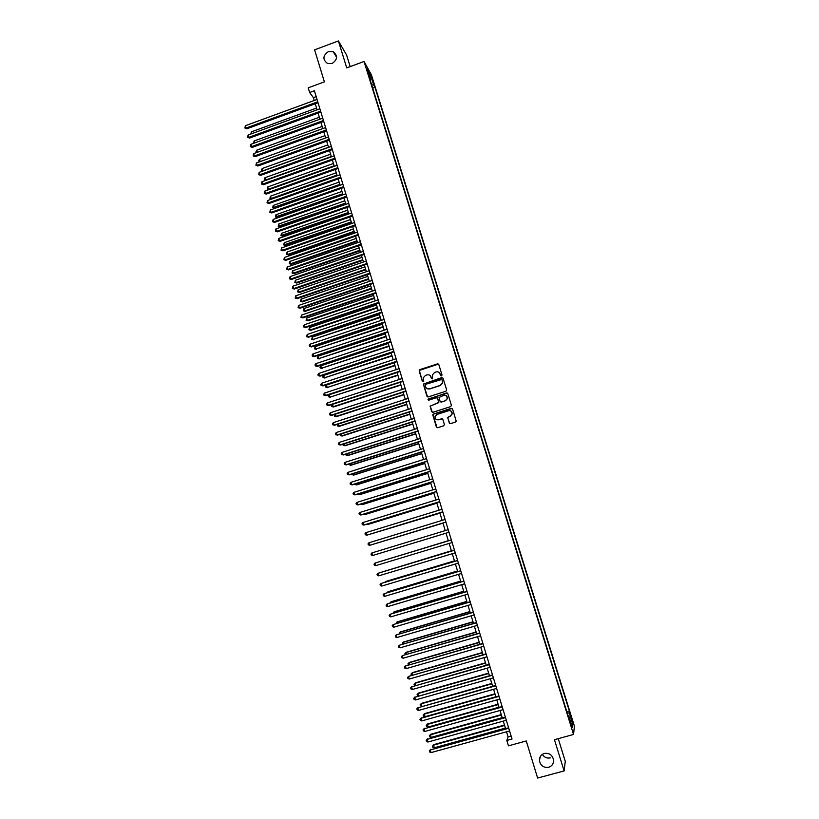 <?xml version="1.0" encoding="UTF-8"?>
<svg xmlns="http://www.w3.org/2000/svg" width="819" height="819" viewBox="0 0 819 819"><rect width="100%" height="100%" fill="white"/><g stroke="black" fill="none" stroke-linecap="round" stroke-linejoin="round"><path stroke-width="1.23" d="M441.554 375.89L442.035 374.969L438.8 364.516L437.51 363.851L419.84 369.615L419.164 370.915L422.369 381.357L423.751 381.296L423.28 377.764L425.501 375.389L426.965 374.918C428.931 374.488 430.303 375.194 431.081 377.037L432.401 378.859L432.391 374.897L434.633 372.42L436.107 371.939C438.073 371.509 439.455 372.215 440.233 374.068L441.554 375.89M544.359 753.419C541.021 754.586 539.383 756.981 539.434 760.605C540.54 765.693 543.601 767.925 548.638 767.311C552.037 766.123 553.685 763.677 553.562 759.971C552.375 754.975 549.303 752.784 544.359 753.419M542.332 754.36C544.266 757.37 546.938 758.548 550.327 757.882M328.378 51.566C322.696 55.641 322.471 59.654 327.702 63.595L332.053 63.534C337.592 59.705 337.96 55.753 333.159 51.669L328.378 51.566M571.723 718.283L572.542 722.276L571.723 718.283M449.191 422.973L450.491 423.648L455.497 422.051L456.224 421.161L452.559 409.019L451.259 408.343L433.476 414.035L432.77 414.834L436.384 427.037L437.684 427.723L443.714 425.808L444.389 424.498L442.854 419.482L441.554 418.806L438.564 419.758C436.23 420.034 435.053 418.99 435.032 416.625L436.936 414.445L448.648 410.708C450.9 410.401 452.098 411.394 452.221 413.677L450.286 416.011L447.614 417.495L449.836 423.638M350.174 66.605L346.58 54.996L338.401 40.95L314.588 49.836L324.396 81.869L308.21 87.828L309.643 92.516L314.394 90.766L512.039 739.025L506.818 740.458L508.456 745.843L526.269 740.96L537.622 778.05L564.107 770.925L565.274 761.342L558.251 738.656M338.401 40.95L346.734 67.885L364.035 61.486L573.546 734.469L554.453 739.69L564.107 770.925M445.966 391.206L446.642 389.905L443.048 378.255L441.748 377.579L423.351 384.07L426.934 396.253L428.224 396.928L445.966 391.206M447.788 393.611L451.412 405.292L450.726 406.603L432.944 412.295L431.654 411.629L430.098 406.111L438.001 403.009L438.677 401.709L437.653 398.392L436.363 397.727L428.89 400.133L427.968 399.293L446.498 392.936L447.788 393.611M371.703 78.184L373.873 84.214L371.703 78.184M364.035 61.486L371.447 74.959L574.395 726.136L573.546 734.469M566.902 711.936L569.4 711.24L374.979 87.336L373.628 84.91L371.683 84.91M569.4 711.24L569.215 712.684L572.829 724.303L572.461 727.661L568.795 715.878L568.601 717.383L369.226 77.047L370.638 79.556L367.434 69.277L370.464 74.764L373.628 84.91M506.511 731.776L508.087 736.957L506.818 740.458M309.643 92.516L313.39 97.645L314.25 100.471M315.254 103.767L317.096 109.818M318.089 113.094L319.953 119.185M320.935 122.451L322.809 128.573M323.792 131.818L325.665 137.981M326.658 141.206L328.542 147.4M329.514 150.614L331.419 156.838M332.391 160.043L334.295 166.308M335.268 169.492L337.182 175.788M338.145 178.952L340.08 185.289M341.042 188.442L342.977 194.809M343.929 197.942L345.884 204.351M346.836 207.473L348.792 213.913M349.744 217.015L351.709 223.495M352.651 226.576L354.637 233.087M355.569 236.169L357.565 242.711M358.497 245.772L360.503 252.344M361.425 255.395L363.441 262.008M364.363 265.039L366.39 271.693M367.311 274.703L369.349 281.388M370.26 284.377L372.307 291.103M373.208 294.082L375.276 300.849M376.177 303.808L378.245 310.606M379.146 313.554L381.224 320.393M382.115 323.321L384.203 330.19M385.094 333.098L387.203 340.008M388.083 342.905L390.192 349.856M391.072 352.733L393.202 359.715M394.072 362.582L396.212 369.604M397.072 372.45L399.232 379.504M400.092 382.33L402.252 389.434M403.102 392.24L405.282 399.375M406.132 402.17L408.312 409.346M409.162 412.121L411.353 419.338M412.192 422.092L414.404 429.34M415.243 432.084L417.455 439.373M418.284 442.096L420.516 449.426M421.345 452.129L423.587 459.5M424.406 462.192L426.658 469.594M427.477 472.266L429.74 479.709M430.548 482.36L432.831 489.844M433.63 492.485L435.923 500.01M436.722 502.62L439.025 510.186M439.813 512.786L442.137 520.393M442.915 522.972L445.249 530.62M446.027 533.2L376.679 554.268L446.027 533.189L448.362 540.847M449.15 543.427L451.484 551.095M452.272 553.695L454.606 561.353M455.415 563.994L457.739 571.642M458.558 574.314L460.882 581.951M461.701 584.653L464.025 592.291M464.854 595.014L467.178 602.641M468.018 605.395L470.341 613.021M471.191 615.806L473.505 623.413M474.365 626.238L476.678 633.834M477.549 636.691L479.862 644.287M480.743 647.164L483.046 654.75M483.937 657.657L486.24 665.233M487.141 668.181L489.445 675.747M490.356 678.726L492.659 686.281M493.57 689.291L495.874 696.846M496.795 699.876L499.088 707.421M500.03 710.482L502.323 718.028M503.265 721.119L505.558 728.654M316.185 96.622L313.39 97.645M511.158 736.117L508.087 736.957M372.696 88.165L374.979 87.336M568.795 715.878L568.151 715.929M567.403 713.523L569.215 712.684M369.471 75.819L370.464 74.764M572.829 724.303L571.222 723.658M440.991 375.839L439.107 372.45M429.862 375.348L431.644 378.491M438.523 364.076L419.318 370.444L422.522 381.449M442.731 377.774L423.515 384.172L427.518 396.898M441.789 379.463L425.552 384.357L425.511 386.691C426.289 388.544 427.661 389.26 429.627 388.83L440.264 385.391L442.536 382.77L442.076 379.729M427.068 388.595L429.627 388.83M442.137 379.883L442.68 382.862L440.407 385.483L429.78 388.923M437.254 397.85L438.851 402.272L430.251 406.183L432.289 412.285M447.43 393.089L428.613 398.833L428.419 400.122M445.475 400.614L447.399 398.341C447.317 396.027 446.13 395.024 443.837 395.321L439.004 397.461L440.059 401.259L441.349 401.934L445.618 400.686L447.532 398.423L446.171 395.618M440.622 401.894L441.349 401.934M445.618 400.686L441.492 402.016M450.829 410.923L452.354 413.749L450.419 416.083L447.747 417.567L449.334 423.024M436.742 419.697L438.564 419.758M442.352 418.878L438.708 419.819M452.129 408.456L433.63 414.097L432.923 414.905L437.09 427.733M316.554 108.047L251.372 131.859L251.894 133.63M250.849 134.009L251.372 131.859M317.752 101.791L246.069 128.03L245.372 125.716L317.045 99.447M318.048 102.744L246.826 128.808L244.881 128.01L245.372 125.716M246.826 128.808L244.881 128.01M319.349 117.24L254.085 140.991L254.658 142.936M253.644 143.305L254.085 140.991M322.154 126.443L256.797 150.143L257.422 152.262M256.501 152.6L256.03 151.484L256.797 150.143M256.982 152.426L256.296 152.395M324.969 135.667L259.521 159.316L260.196 161.609L259.019 161.568L258.743 160.647L259.521 159.316M327.784 144.922L262.244 168.509L262.93 170.813L328.491 147.236M262.479 171.151L261.466 169.83L262.244 168.509M261.742 170.751L263.063 170.946M320.608 111.138L248.812 137.326L248.126 135.002L319.891 108.804M320.894 112.08L249.57 138.083L247.625 137.295L248.126 135.002M249.57 138.083L247.625 137.295M323.464 120.516L251.576 146.632L250.88 144.308L322.747 118.171M323.74 121.427L252.324 147.369L250.379 146.601L250.88 144.308M252.324 147.369L250.379 146.601M326.331 129.904L254.34 155.968L253.644 153.634L325.614 127.559M326.607 130.805L255.078 156.685L253.143 155.917L253.644 153.634M255.078 156.685L253.143 155.917M329.197 139.322L257.105 165.315L256.419 162.971L328.48 136.968M329.463 140.192L257.842 166.011L255.907 165.264L256.419 162.971M257.842 166.011L255.907 165.264M330.61 154.187L264.977 177.723L265.663 180.026L331.316 156.501M265.53 180.446L264.199 179.033L264.977 177.723M264.476 179.955L265.95 180.293M332.074 148.751L259.879 174.682L259.183 172.338L331.357 146.386M332.33 149.601L260.616 175.358L258.681 174.621L259.183 172.338M260.616 175.358L258.681 174.621M333.435 163.472L267.711 186.947L268.397 189.25L334.142 165.796M268.601 189.752L267.209 189.179L267.711 186.947M267.209 189.179L268.847 189.66M334.951 158.2L262.664 184.07L261.967 181.716L334.234 155.835M335.206 159.029L263.39 184.725L261.456 183.999L261.967 181.716M263.39 184.725L261.456 183.999M336.261 172.768L270.454 196.191L271.14 198.505L336.978 175.102M271.673 199.078L269.942 198.423L270.454 196.191M269.942 198.423L271.754 199.048M337.837 167.67L265.448 193.479L264.752 191.124L337.121 165.295M338.093 168.479L266.175 194.113L264.24 193.397L264.752 191.124M266.175 194.113L264.24 193.397M339.107 182.094L273.198 205.456L273.894 207.77L274.58 208.374L340.049 185.196M274.58 208.374L272.696 207.688L339.813 184.429M272.696 207.688L273.198 205.456M340.735 177.16L268.243 202.897L267.537 200.542L340.008 174.785M340.98 177.948L268.96 203.522L267.025 202.815L267.537 200.542M268.96 203.522L267.025 202.815M341.953 191.431L275.952 214.742L276.648 217.066L277.334 217.639L342.885 194.523M277.334 217.639L275.44 216.963L342.659 193.775M275.44 216.963L275.952 214.742M343.632 186.66L271.038 212.346L270.342 209.981L342.905 184.285M343.867 187.438L271.744 212.94L269.82 212.244L270.342 209.981M271.744 212.94L269.82 212.244M344.799 200.788L278.716 224.037L279.402 226.372L280.088 226.924L345.731 203.859M280.088 226.924L278.204 226.259L345.516 203.132M278.204 226.259L278.716 224.037M346.539 196.191L273.843 221.806L273.137 219.441L345.813 193.806M346.765 196.949L274.549 222.389L272.614 221.703L273.137 219.441M274.549 222.389L272.614 221.703M347.655 210.166L281.48 233.364L282.176 235.688L282.852 236.23L348.587 213.227M282.852 236.23L280.968 235.575L348.372 212.52M280.968 235.575L281.48 233.364M349.447 205.743L276.648 231.286L275.942 228.921L348.72 203.358M349.672 206.48L277.354 231.849L275.419 231.173L275.942 228.921M277.354 231.849L275.419 231.173M350.522 219.564L284.254 242.7L284.94 245.035L285.616 245.557L351.443 222.604M285.616 245.557L283.732 244.912L351.238 221.918M283.732 244.912L284.254 242.7M352.365 215.305L279.463 240.786L278.757 238.411L351.638 212.92M352.59 216.021L280.159 241.329L278.235 240.673L278.757 238.411M280.159 241.329L278.235 240.673M353.388 228.982L287.029 252.057L287.725 254.402L288.39 254.893L354.31 232.012M288.39 254.893L286.507 254.269L287.725 254.402L354.105 231.337M286.507 254.269L287.029 252.057M355.292 224.897L282.289 250.317L281.582 247.932L354.555 222.502M355.497 225.594L282.975 250.829L281.05 250.184L281.582 247.932M282.975 250.829L281.05 250.184M356.255 238.421L289.813 261.435L290.51 263.779L291.165 264.261L357.176 241.431M291.165 264.261L289.281 263.636L290.51 263.779L356.982 240.776M289.281 263.636L289.813 261.435M358.22 234.5L285.114 259.848L284.408 257.463L357.483 232.105M358.425 235.176L285.79 260.35L283.876 259.715L284.408 257.463M285.79 260.35L283.876 259.715M359.142 247.87L292.598 270.823L293.294 273.177L293.949 273.638L360.053 250.87M293.949 273.638L292.066 273.034L293.294 273.177L359.858 250.235M292.066 273.034L292.598 270.823M361.159 244.134L287.94 269.41L287.234 267.025L360.421 241.718M361.353 244.779L288.626 269.891L286.701 269.267L287.234 267.025M288.626 269.891L286.701 269.267M362.018 257.35L295.393 280.241L296.089 282.596L296.734 283.036L362.93 260.329M296.734 283.036L294.86 282.442L296.089 282.596L362.745 259.715M294.86 282.442L295.393 280.241M364.097 253.777L290.776 278.992L290.069 276.597L363.36 251.361M364.291 254.412L291.451 279.453L289.537 278.839L290.069 276.597M291.451 279.453L289.537 278.839M364.916 266.84L298.188 289.67L298.884 292.035L299.529 292.455L365.817 269.799M299.529 292.455L297.655 291.871L298.884 292.035L365.643 269.216M297.655 291.871L298.188 289.67M367.045 263.442L293.622 288.595L292.915 286.189L366.308 261.026M367.229 264.056L294.287 289.035L292.373 288.431L292.915 286.189M294.287 289.035L292.373 288.431M367.813 276.351L300.993 299.13L301.689 301.494L302.334 301.894L368.714 279.299M302.334 301.894L300.46 301.32L301.689 301.494L368.54 278.736M300.46 301.32L300.993 299.13M369.993 273.137L296.468 298.218L295.761 295.802L369.256 270.71M370.178 273.72L297.133 298.628L295.219 298.044L295.761 295.802M297.133 298.628L295.219 298.044M370.71 285.882L303.798 308.599L304.504 310.964L305.139 311.353L371.611 288.82M305.139 311.353L303.265 310.79L304.504 310.964L371.437 288.268M303.265 310.79L303.798 308.599M372.952 282.842L299.324 307.852L298.618 305.446L372.215 280.415M373.126 283.405L299.989 308.251L298.075 307.668L298.618 305.446M299.989 308.251L298.075 307.668M373.628 295.434L306.613 318.089L307.32 320.464L307.954 320.823L374.508 298.351M307.954 320.823L306.081 320.27L307.32 320.464L374.355 297.829M306.081 320.27L306.613 318.089M375.921 292.567L302.191 317.516L301.474 315.1L375.184 290.131M376.085 293.11L302.846 317.885L300.931 317.322L301.474 315.1M302.846 317.885L300.931 317.322M376.535 305.006L309.439 327.6L310.145 329.975L310.77 330.323L377.426 307.903M310.77 330.323L308.896 329.781L310.145 329.975L377.272 307.401M308.896 329.781L309.439 327.6M378.89 302.313L305.057 327.19L304.34 324.774L378.153 299.877M379.054 302.835L305.702 327.549L303.788 326.996L303.501 326.023L304.34 324.774M305.702 327.549L303.788 326.996M379.463 314.598L312.264 337.131L312.971 339.516L380.333 317.485M313.595 339.834L311.722 339.301L312.971 339.516L380.19 317.004M311.722 339.301L312.264 337.131M381.869 312.08L307.934 336.896L307.207 334.469L381.132 309.643M382.023 312.582L308.568 337.223L306.664 336.681L307.207 334.469M308.568 337.223L306.664 336.681M382.381 324.211L315.1 346.672L315.806 349.068L383.261 327.078M316.421 349.365L314.557 348.843L315.806 349.068L383.118 326.617M314.557 348.843L315.1 346.672M384.858 321.877L310.81 346.611L310.084 344.175L384.111 319.42M385.002 322.348L311.445 346.918L309.541 346.396L309.244 345.423L310.084 344.175M311.445 346.918L309.541 346.396M385.319 333.835L317.936 356.245L318.642 358.64L386.189 336.691M319.256 358.917L317.393 358.415L318.642 358.64L386.056 336.251M317.393 358.415L317.936 356.245M387.848 331.685L313.697 356.347L312.971 353.91L387.1 329.228M387.991 332.135L314.322 356.644L312.418 356.122L312.131 355.149L312.971 353.91M314.322 356.644L312.418 356.122M388.257 343.489L320.782 365.827L321.488 368.233L389.117 346.324M322.092 368.489L320.229 367.997L321.488 368.233L388.994 345.905M320.229 367.997L319.942 367.035L320.782 365.827M390.847 341.513L316.584 366.113L315.858 363.667L390.1 339.056M390.98 341.953L317.209 366.38L315.305 365.878L315.018 364.895L315.858 363.667M317.209 366.38L315.305 365.878M391.206 353.163L323.628 375.44L324.344 377.846L392.066 355.978M324.938 378.081L323.075 377.6L324.344 377.846L391.943 355.579M323.075 377.6L322.788 376.638L323.628 375.44M393.847 351.361L319.482 375.89L318.755 373.444L393.1 348.894M393.97 351.781L320.096 376.136L318.202 375.645L317.905 374.662L318.755 373.444M320.096 376.136L318.202 375.645M394.154 362.848L326.484 385.063L327.201 387.479L395.004 365.653M327.795 387.694L325.931 387.223L327.201 387.479L394.891 365.274M325.931 387.223L325.645 386.261L326.484 385.063M396.857 361.23L322.389 385.688L321.662 383.241L396.109 358.763M396.98 361.629L322.993 385.913L321.099 385.432L320.802 384.459L321.662 383.241M322.993 385.913L321.099 385.432M397.113 372.553L329.351 394.707L330.067 397.123L397.962 375.348M330.651 397.328L328.788 396.867L330.067 397.123L397.85 374.989M328.788 396.867L328.501 395.894L329.351 394.707M399.877 371.13L325.297 395.516L324.57 393.059L399.119 368.652M399.989 371.498L325.901 395.72L324.007 395.249L323.71 394.267L324.57 393.059M325.901 395.72L324.007 395.249M332.227 404.422L333.507 406.971L400.921 385.063M333.507 406.971L331.654 406.521L332.934 406.797L400.819 384.725M331.654 406.521L332.166 404.443M402.897 381.04L328.204 405.354L327.477 402.887L402.139 378.562M402.999 381.388L328.808 405.538L326.914 405.077L326.617 404.095L327.477 402.887M328.808 405.538L326.914 405.077M335.145 414.271L336.384 416.646L403.88 394.789M336.384 416.646L334.531 416.206L335.81 416.492L403.787 394.482M334.531 416.206L334.879 414.353M405.927 390.97L331.132 415.213L330.395 412.745L405.17 388.482M406.019 391.298L331.726 415.376L329.832 414.936L329.535 413.943L330.395 412.745M331.726 415.376L329.832 414.936M338.073 424.129L339.261 426.33L406.848 404.545M339.261 426.33L337.408 425.911L338.687 426.197L406.767 404.248M337.408 425.911L337.592 424.283M408.957 400.921L334.06 425.102L333.323 422.624L408.2 398.433M409.05 401.228L334.643 425.235L332.749 424.805L332.463 423.812L333.323 422.624M334.643 425.235L332.749 424.805M341.011 434.019L342.137 436.046L409.828 414.322M340.305 434.244L340.284 435.626L341.574 435.933L409.746 414.045M411.998 410.903L336.988 435.002L336.261 432.524L411.24 408.405M412.09 411.179L337.571 435.114L335.677 434.694L335.391 433.712L336.261 432.524M343.949 443.918L345.024 445.771L412.807 424.109M343.018 444.215L343.171 445.372L344.471 445.679L412.735 423.863M415.049 420.894L339.926 444.922L339.199 442.444L414.281 418.396M415.131 421.161L340.509 445.024L338.616 444.615L338.329 443.622L339.199 442.444M346.887 453.849L347.921 455.518L415.796 433.927M345.792 454.197L346.068 455.139L347.369 455.446L415.735 433.701M418.099 430.917L342.874 454.873L342.137 452.385L417.342 428.409M418.171 431.152L343.448 454.944L341.564 454.545L341.267 453.552L342.137 452.385M349.846 463.789L350.819 465.294L418.796 443.765M348.74 464.138L350.276 465.243L418.734 443.56M421.161 440.95L345.823 464.834L345.086 462.346L420.393 438.441M421.232 441.165L346.396 464.885L344.502 464.506L344.215 463.503L345.086 462.346M352.794 473.761L353.716 475.081L421.795 453.613M351.699 474.109L353.184 475.051L421.744 453.429M424.232 451.013L348.781 474.825L348.044 472.317L423.464 448.495M424.293 451.208L349.344 474.846L347.461 474.477L347.164 473.484L348.044 472.317M355.763 483.753L356.634 484.889L424.805 463.493M354.658 484.09L356.101 484.879L424.754 463.329M427.303 461.097L351.75 484.828L351.003 482.319L426.535 458.579M427.354 461.261L352.303 484.838L350.419 484.479L350.123 483.476L351.003 482.319M358.732 493.755L359.551 494.717L427.815 473.382M357.627 494.103L359.019 494.737L427.774 473.249M430.384 471.201L354.719 494.86L353.972 492.352L429.617 468.673M430.425 471.345L355.262 494.84L353.388 494.502L353.091 493.499L353.972 492.352M361.711 503.787L362.469 504.565L430.835 483.302M360.595 504.135L361.947 504.606L430.804 483.19M433.476 481.326L357.698 504.903L356.951 502.395L432.698 478.787M433.507 481.439L358.241 504.873L356.357 504.535L356.06 503.531L356.951 502.395M364.69 513.841L365.397 514.445L433.865 493.243M363.667 514.158L364.885 514.496L433.835 493.151M436.568 491.472L360.677 514.977L359.93 512.459L435.79 488.933M436.599 491.564L361.21 514.916L359.336 514.598L359.039 513.595L359.93 512.459M367.68 523.914L368.335 524.334L436.896 503.194M366.912 524.15L367.823 524.416L436.875 503.132M439.66 501.637L363.667 525.071L362.919 522.542L438.892 499.088M439.69 501.709L364.199 524.989L362.326 524.682L362.029 523.669L362.919 522.542M370.669 534.008L439.936 513.175M370.157 534.162L439.916 513.124M442.772 511.824L366.666 535.186L365.919 532.647L441.994 509.275M442.782 511.875L367.188 535.073L365.315 534.787L365.018 533.773L365.919 532.647M373.669 544.123L442.977 523.177M373.403 544.205L442.977 523.146M368.919 542.782L368.018 543.898L368.315 544.911L370.178 545.188L445.894 522.061L369.666 545.311L368.919 542.782L445.106 519.481M371.918 552.927L371.017 554.043L371.314 555.057L372.676 555.477L449.007 532.268L372.676 555.477L371.918 552.927L448.228 529.709M448.321 540.724L378.941 561.875M448.331 540.745L378.777 561.916M451.341 539.946L374.938 563.103L451.351 539.956M375.686 565.653L374.324 565.223L374.027 564.209L374.938 563.103L375.686 565.653L452.129 542.526M451.392 550.777L381.961 572.051M451.402 550.818L381.552 572.174M454.463 550.194L377.958 573.3L454.484 550.225M378.706 575.849L377.344 575.409L377.047 574.395L377.958 573.3L378.706 575.849L455.262 552.805M454.453 560.861L385.329 581.603L384.981 582.248M454.473 560.923L384.326 582.442M457.596 560.462L380.978 583.507L457.616 560.524M381.736 586.066L380.364 585.626L380.067 584.602L380.978 583.507L381.736 586.066L458.405 563.103M457.534 570.956L388.308 591.635L388.011 592.465M457.555 571.048L387.837 591.861L387.1 592.731M460.739 570.751L384.009 593.744L460.759 570.833M384.766 596.314L383.394 595.853L383.097 594.829L384.009 593.744L384.766 596.314L461.547 573.423M460.616 581.081L391.287 601.689L391.052 602.702M460.647 581.193L390.827 601.934L389.926 603.03M463.882 581.06L387.049 604.002L463.912 581.173M387.807 606.572L386.435 606.111L386.128 605.077L387.049 604.002L387.807 606.572L464.701 583.763M463.708 591.226L394.277 611.752L394.093 612.96M463.749 591.349L393.816 612.028L392.966 613.288M467.035 591.4L390.1 614.291L467.076 591.533M390.858 616.861L389.475 616.379L389.168 615.356L390.1 614.291L390.858 616.861L467.864 594.123M466.799 601.381L397.266 621.846L397.143 623.239M466.85 601.545L396.816 622.153L396.017 623.576M470.188 601.76L393.151 624.59L470.239 601.914M393.908 627.17L392.526 626.678L392.219 625.655L393.151 624.59L393.908 627.17L471.027 604.514M469.901 611.568L400.266 631.961L400.204 633.548M469.952 611.752L399.826 632.288L399.068 633.875M473.351 612.141L396.201 634.92L473.413 612.325M396.969 637.499L395.577 636.998L395.27 635.974L396.201 634.92L396.969 637.499L474.201 614.926M473.013 621.775L403.276 642.096L403.265 643.877M473.075 621.979L402.846 642.444L402.139 644.205M476.525 622.542L399.273 645.259L476.586 622.747M400.041 647.849L398.638 647.348L398.331 646.314L399.273 645.259L400.041 647.849L477.385 625.358M476.126 632.002L406.296 652.252L406.337 654.217M476.197 632.227L405.855 652.62L404.934 653.644L405.2 654.545M479.709 632.964L402.344 655.63L479.77 633.2M403.112 658.23L401.709 657.708L401.402 656.674L402.344 655.63L403.112 658.23L480.569 635.81M479.248 642.25L409.316 662.438L409.408 664.588M479.32 642.505L408.886 662.827L407.964 663.84L408.353 664.895M482.893 643.406L405.415 666.021L482.964 643.673M406.193 668.621L404.791 668.089L404.473 667.055L405.415 666.021L406.193 668.621L483.763 646.293M482.371 652.528L412.336 672.634L412.489 674.989M482.452 652.794L411.916 673.044L410.984 674.057L411.66 675.225M486.077 653.879L408.507 676.433L486.169 654.166M409.275 679.043L407.872 678.501L407.555 677.456L408.507 676.433L409.275 679.043L486.967 656.787M485.503 662.817L415.366 682.851L415.581 685.401M485.595 663.114L414.957 683.292L414.025 684.295L414.977 685.575M489.281 664.373L411.599 686.865L489.373 664.68M412.366 689.485L410.954 688.933L410.647 687.888L411.599 686.865L412.366 689.485L490.182 667.311M488.646 673.136L418.407 693.099L418.683 695.833M488.748 673.453L418.007 693.56L417.066 694.553L418.407 693.099M418.294 695.945L417.066 694.553M492.485 674.887L414.69 697.327L492.588 675.225M415.468 699.948L414.056 699.385L413.738 698.341L414.69 697.327L415.468 699.948L493.396 677.856M413.738 698.341L415.11 696.846M491.799 683.466L421.457 703.357L421.785 706.295M491.902 683.814L421.058 703.849L420.116 704.831L421.457 703.357M421.621 706.347L420.116 704.831M495.7 685.421L417.792 707.811L495.812 685.779M418.57 710.431L417.147 709.858L416.84 708.814L417.792 707.811L418.57 710.431L496.611 688.431M416.84 708.814L418.212 707.309M494.952 693.826L424.508 713.646L424.877 716.738L495.853 696.795M495.065 694.195L424.119 714.158L423.167 715.141L424.508 713.646M424.877 716.738L423.474 716.175L423.167 715.141M498.914 695.986L420.905 718.314L499.037 696.365M421.683 720.935L420.26 720.362L419.952 719.307L420.905 718.314L421.683 720.935L499.846 699.016M419.952 719.307L421.314 717.782M498.116 704.207L427.569 723.955L427.948 727.067L499.027 707.206M498.239 704.606L427.18 724.487L426.228 725.46L427.569 723.955M427.948 727.067L426.535 726.494L426.228 725.46M502.149 706.572L424.027 728.838L502.272 706.981M424.805 731.469L423.372 730.876L423.065 729.831L424.027 728.838L424.805 731.469L503.081 709.633M423.065 729.831L424.426 728.286M501.279 714.608L430.63 734.285L431.019 737.428L502.201 717.639M501.412 715.028L430.251 734.838L429.299 735.81L430.63 734.285M431.019 737.428L429.606 736.844L429.299 735.81M505.374 717.178L427.149 739.383L505.507 717.608M427.927 742.024L426.494 741.42L426.187 740.366L427.149 739.383L427.927 742.024L506.326 720.27M426.187 740.366L427.549 738.81M504.453 725.04L433.701 744.635L434.101 747.808L505.384 728.101M504.596 725.48L433.333 745.218L432.371 746.181L433.701 744.635M434.101 747.808L432.678 747.215L432.371 746.181M508.619 727.804L430.282 749.958L508.763 728.265M431.07 752.6L429.627 751.985L429.31 750.931L430.282 749.958L431.07 752.6L509.572 730.937M429.31 750.931L430.671 749.354M540.305 756.572L539.434 760.605M336.599 57.33L333.159 51.669"/></g></svg>
